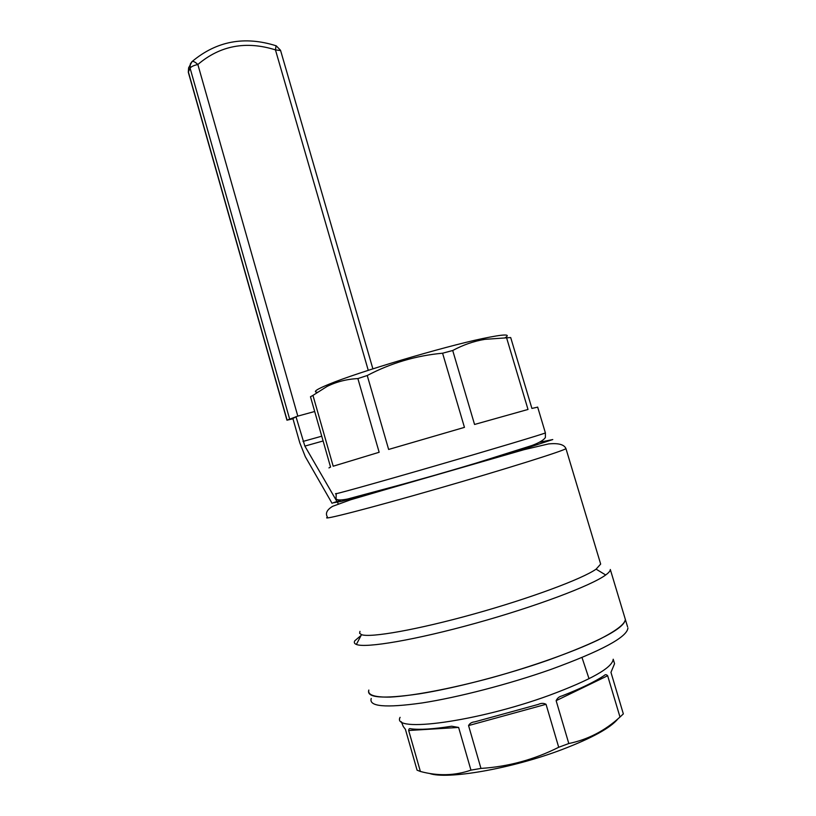 <?xml version="1.0" encoding="UTF-8"?>
<svg xmlns="http://www.w3.org/2000/svg" width="816" height="816" viewBox="0 0 816 816"><rect width="100%" height="100%" fill="white"/><g stroke="black" fill="none" stroke-linecap="round" stroke-linejoin="round"><path stroke-width="1.22" d="M332.081 503.339L305.317 456.715L299.788 442.813L292.883 418.475L295.708 417.027M295.963 416.629L304.868 446.097L336.906 501.442M337.436 502.36L338.314 503.87M292.964 418.781L286.946 420.189L297.809 416.109L197.86 64.505C195.279 62.077 193.372 61.078 192.117 61.526L191.842 61.781M314.69 411.499L297.809 416.109M537.673 407.143L531.91 408.428L510.694 337.549L484.796 339.354C473.79 341.19 463.1 344.903 452.717 350.503L474.555 424.463L528.013 409.459L506.675 338.099M328.94 467.905L330.562 467.089L310.478 396.739L312.956 395.383L333.193 466.222L379.154 452.268L357.877 378.573L367.241 375.513L388.64 449.453L464.447 427.37L442.588 353.216L452.717 350.503M317.21 392.272C312.681 391.986 316.618 389.303 329.011 384.224C358.04 372.137 442.884 346.861 482.511 338.579C504.339 334.019 511.724 333.836 504.676 338.038M357.877 378.573C346.769 379.134 336.498 381.766 327.053 386.447L312.956 395.383M442.588 353.216C416.017 355.643 390.905 363.079 367.241 375.513M359.968 631.349L359.632 633.308L361.508 634.654C370.382 638 417.537 629.697 473.688 614.05C529.808 598.444 582.267 578.942 596.098 569.15L600.668 564.07L600.423 563.244M361.141 635.358L354.838 640.754C353.818 642.406 354.328 643.64 356.378 644.446C365.558 648.394 415.691 639.917 475.657 623.24C535.582 606.625 591.376 585.602 605.686 574.984C608.807 572.71 610.348 570.874 610.307 569.486L625.352 619.456C624.852 624.24 615.743 631.105 598.026 640.04C572.648 652.117 532.838 666.274 491.548 677.729C450.35 688.857 412.641 695.936 390.048 697.099C374.513 697.354 367.435 695.008 368.832 690.061C366.16 697.884 383 699.149 419.342 693.835C455.022 688.163 506.042 674.893 547.883 660.266C598.74 641.845 624.566 628.249 625.352 619.456L627.575 626.81M327.022 386.458L329.011 384.224M401.37 721.762L403.257 726.495L405.409 729.331L417.068 770.171L420.383 771.467C437.937 776.179 454.798 775.73 470.954 770.141L480.961 768.417C508.184 766.693 534.103 759.645 558.705 747.272L568.803 743.529C587.928 739.582 604.993 730.748 619.997 717.029L623.342 713.898L610.96 672.353L614.56 663.694L614.142 662.286M619.997 717.029L607.645 675.74L556.135 700.669C557.308 698.139 559.215 696.568 561.877 695.946C580.747 688.571 594.844 681.768 604.156 675.546C605.268 674.373 606.431 674.434 607.645 675.74M568.803 743.529L556.135 700.669M468.557 725.567C469.781 723.333 471.852 722.099 474.749 721.854L538.427 704.371C541.171 703.055 543.701 703.035 546.047 704.3L468.557 725.567L480.961 768.417M420.383 771.467L408.673 730.493C408.796 728.841 409.479 728.27 410.734 728.78C419.567 729.973 433.214 729.127 451.676 726.23L458.623 727.444L408.673 730.493M470.954 770.141L458.623 727.444M558.705 747.272L546.047 704.3M429.389 773.405C446.617 779.912 511.346 768.784 561.663 749.7C591.835 738.184 610.613 727.882 618.008 718.784M321.739 436.203L303.011 441.436M323.105 440.977L304.868 446.097M286.926 420.107L188.435 72.716L188.69 67.657M191.74 61.945L190.312 63.974L190.087 68.167C191.138 66.637 193.729 65.413 197.86 64.505C220.147 45.543 246.014 40.667 275.451 49.878L368.261 370.331M289.547 418.751L190.087 68.167L188.384 71.971L287.069 420.026M276.043 45.757L275.451 49.878L280.612 50.582M336.233 493.466C329.134 496.057 372.463 484.051 432.103 466.783C491.711 449.534 544.629 433.663 545.394 432.898L545.374 432.827M340.66 500.188L333.01 502.86L341.71 501.289L443.659 472.77L528.421 447.525L552.779 439.549L539.957 442.19M600.668 564.07L565.937 448.555C564.162 444.485 558.348 442.945 548.495 443.935L523.984 449.698L383.551 490.13L350.696 499.759L332.642 506.308C326.828 509.827 325.115 513.468 327.522 517.242C319.291 521.169 368.557 508.582 437.141 488.825C505.716 469.098 565.784 450.187 565.937 448.555L565.845 448.361M400.105 717.335C390.915 733.135 476.799 721.823 549.066 695.416C591.008 679.799 612.388 667.743 613.214 659.216L614.56 663.694M371.219 698.486C368.628 706.585 385.54 708.084 421.964 702.974C457.715 697.466 508.776 684.257 550.627 669.528C601.463 650.954 627.239 637.112 627.922 627.994M372.881 368.842L280.52 50.266L276.226 45.818C244.596 35.792 216.556 41.024 192.117 61.526L188.618 67.81L188.302 72.287M336.202 493.7L336.049 498.739C336.855 500.259 340.68 500.361 347.534 499.035L419.393 479.737L471.617 464.518L531.91 445.516C539.284 442.762 543.772 440.079 545.394 437.458L545.394 432.898L537.652 407.072M482.511 338.579L484.796 339.354M361.508 634.654L356.378 644.446M596.098 569.15L605.686 574.984M582.002 657.523L589.03 678.728"/></g></svg>
